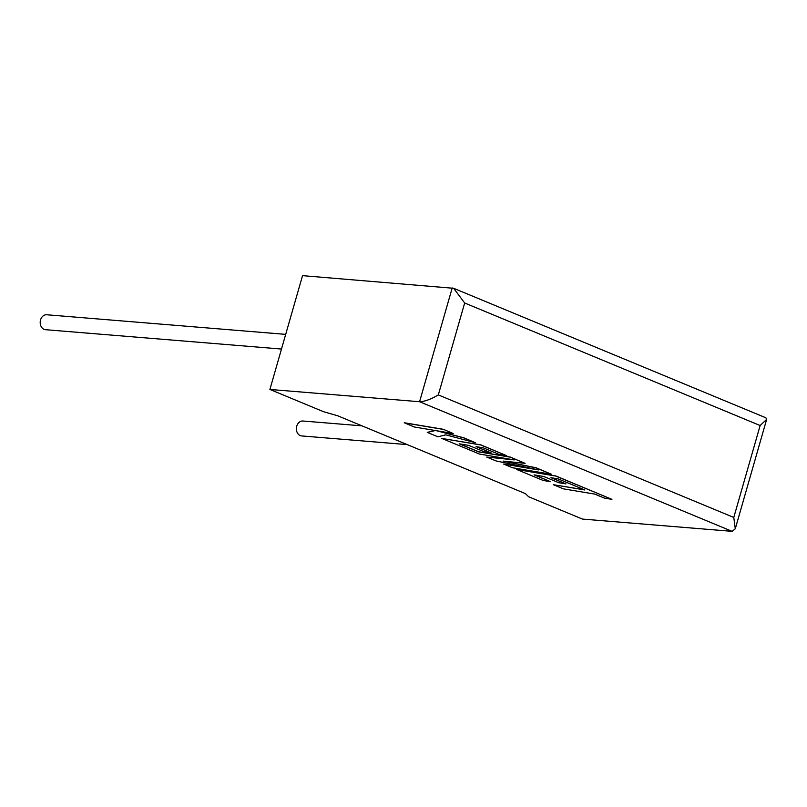 <?xml version="1.0" encoding="UTF-8"?>
<svg xmlns="http://www.w3.org/2000/svg" width="807" height="807" viewBox="0 0 807 807"><rect width="100%" height="100%" fill="white"/><g stroke="black" fill="none" stroke-linecap="round" stroke-linejoin="round"><path stroke-width="1.21" d="M362.05 425.864L302.907 421.012A7.485 5.901 94.7 0 0 296.532 427.074A7.485 5.901 94.7 0 0 300.254 435.588A7.485 5.901 94.7 0 0 301.677 435.931L407.202 444.596M281.492 349.048L45.495 329.69A7.485 5.901 -85.3 0 1 44.072 329.337A7.485 5.901 -85.3 0 1 40.35 320.823A7.485 5.901 -85.3 0 1 46.725 314.76L285.698 334.37M528.646 496.759L582.442 519.072L732.12 531.349L735.288 528.767L733.785 517.448L760.133 425.531L766.65 419.398L765.873 417.794L453.645 288.291L302.534 275.651L269.901 389.448L323.698 411.762L337.79 415.807L525.377 493.602L528.646 496.759M732.12 531.349L419.579 401.725L269.901 389.448M452.213 287.928L419.579 401.725C424.583 401.604 430.827 399.334 438.322 394.905L733.785 517.448M760.133 425.531L464.671 302.988L453.645 288.291M427.266 432.391L437.919 436.809L445.757 434.832L475.323 442.7L463.803 437.919L436.587 430.736L453.201 433.52L443.265 429.284L404.267 422.737L414.183 426.974L435.346 430.524L427.266 432.391L435.094 430.474M443.235 429.395L404.236 422.838M475.323 442.7L463.833 437.808L437.808 430.938M453.201 433.52L443.265 429.284M551.514 474.294L536.161 467.929L503.074 461.09L525.105 463.339L510.195 457.155L478.612 451.859L459.203 443.81L468.877 445.424L483.897 451.658L491.1 452.868L476.069 446.634L483.353 447.865L499.301 454.472L506.705 455.713L480.841 444.99L441.822 438.433L479.54 454.079L514.251 459.899L486.742 457.065L496.073 460.928L538.491 469.916L503.608 464.055L512.506 467.747L551.514 474.294L536.191 467.818L504.183 461.2M525.105 463.339L510.226 457.055L478.642 451.749L459.697 443.89M491.1 452.868L476.574 446.715M506.705 455.713L480.871 444.879L441.822 438.433M512.506 459.607L486.742 457.065M535.878 469.361L503.608 464.055M553.37 484.694L563.336 488.83L594.809 494.116L604.393 498.09L611.928 499.351L555.73 476.049L516.722 469.492L543.172 480.468L550.566 481.698L534.083 474.869L543.767 476.483L558.787 482.717L565.979 483.918L550.959 477.694L558.232 478.914L584.843 489.98L553.37 484.694L584.379 489.788M611.928 499.351L555.761 475.938L516.722 469.492M550.566 481.698L534.577 474.95M565.979 483.918L551.453 477.774M464.671 302.988L438.322 394.905M735.288 528.767L766.65 419.398"/></g></svg>

